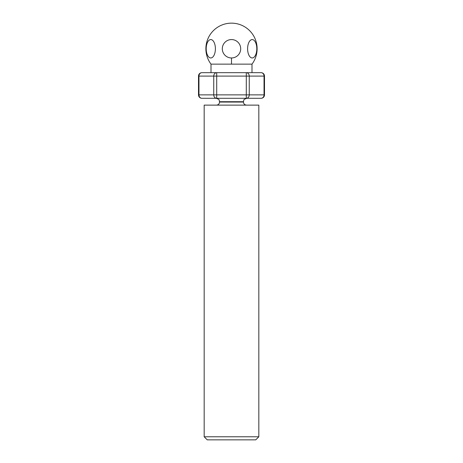 <?xml version="1.0" encoding="UTF-8"?>
<svg xmlns="http://www.w3.org/2000/svg" width="463" height="463" viewBox="0 0 463 463"><rect width="100%" height="100%" fill="white"/><g stroke="black" fill="none" stroke-linecap="round" stroke-linejoin="round"><path stroke-width="0.69" d="M231.5 57.962A9.196 9.196 0 0 0 240.696 48.765A9.196 9.196 0 0 0 231.5 39.569A9.196 9.196 0 0 0 222.304 48.765A9.196 9.196 0 0 0 231.5 57.962L231.5 64.137L251.994 64.137A25.615 25.615 0 0 0 231.5 23.15A25.615 25.615 0 0 0 211.006 64.137L231.5 64.137M206.197 48.765A9.196 4.601 90 0 1 210.792 39.569A9.196 4.601 90 0 1 215.393 48.765A9.196 4.601 -90 0 1 210.792 57.962A9.196 4.601 -90 0 1 206.197 48.765M247.607 48.765A9.196 4.601 -90 0 1 252.208 39.569A9.196 4.601 -90 0 1 256.803 48.765A9.196 4.601 90 0 1 252.208 57.962A9.196 4.601 90 0 1 247.607 48.765M201.92 72.674A3.415 3.415 0 0 0 198.505 76.094L198.963 76.094A3.415 2.957 -90 0 1 201.92 72.674L251.994 72.674L251.994 64.137M246.287 72.674L246.287 76.094L249.25 76.094A3.415 2.957 -90 0 0 246.287 72.674L261.08 72.674A3.415 2.957 90 0 1 264.037 76.094L264.495 76.094A3.415 3.415 0 0 0 261.08 72.674M216.713 72.674A3.415 2.957 90 0 0 213.75 76.094L216.713 76.094L216.713 72.674L211.006 72.674L211.006 64.137M246.287 98.295L261.08 98.295L246.287 98.295A3.415 2.957 -90 0 0 249.25 94.874L246.287 94.874L246.287 98.295L216.713 98.295L216.713 94.874L213.75 94.874L213.75 76.094L198.963 76.094L198.963 94.874L198.505 94.874L198.505 76.094M264.495 94.874L264.037 94.874L264.037 76.094L249.25 76.094L249.25 94.874L264.037 94.874A3.415 2.957 90 0 1 261.08 98.295A3.415 3.415 0 0 0 264.495 94.874L264.495 76.094M201.92 98.295A3.415 2.957 -90 0 1 198.963 94.874L213.75 94.874A3.415 2.957 90 0 0 216.713 98.295L201.92 98.295A3.415 3.415 0 0 1 198.505 94.874M246.53 105.124C244.661 104.939 243.636 103.915 243.457 102.051L219.543 102.051L219.196 100.205C219.421 99.701 218.397 99.059 216.128 98.295L216.713 98.295M258.823 105.124L204.177 105.124L204.177 436.777L258.823 436.777L258.823 105.124M258.823 436.777L255.75 439.85L207.25 439.85L204.177 436.777M216.713 76.094L246.287 76.094L246.287 94.874L216.713 94.874L216.713 76.094M219.543 101.71L243.457 101.71L243.804 100.205C243.579 99.701 244.603 99.059 246.872 98.295M219.543 102.051C219.364 103.915 218.339 104.939 216.47 105.124M243.457 102.051L243.457 101.71"/></g></svg>
